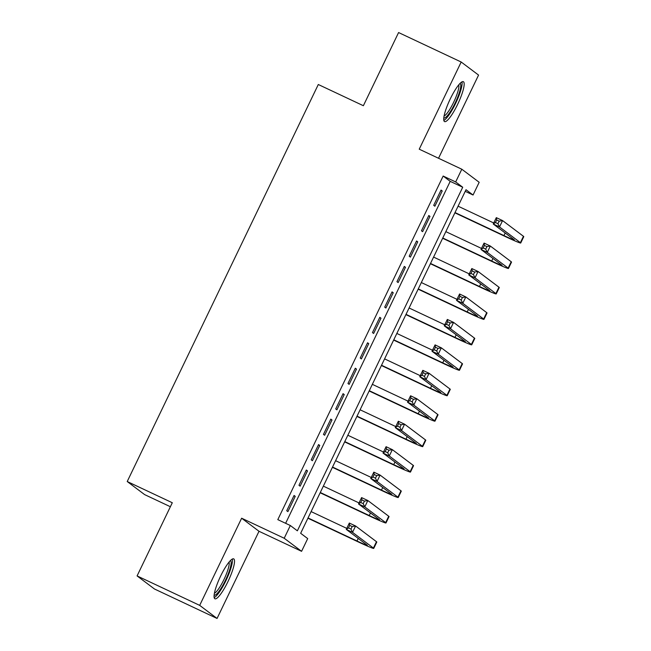 <?xml version="1.0" encoding="UTF-8"?>
<svg xmlns="http://www.w3.org/2000/svg" width="651" height="651" viewBox="0 0 651 651"><rect width="100%" height="100%" fill="white"/><g stroke="black" fill="none" stroke-linecap="round" stroke-linejoin="round"><path stroke-width="0.98" d="M227.956 581.587A22.053 4.492 115.2 0 0 233.685 558.875A22.053 4.492 115.2 0 0 220.632 576.07A22.053 4.492 115.2 0 0 214.903 598.782A22.053 4.492 115.2 0 0 227.956 581.587M457.612 104.396A22.053 4.492 115.2 0 0 463.341 81.684A22.053 4.492 115.2 0 0 450.289 98.879A22.053 4.492 115.2 0 0 444.56 121.591A22.053 4.492 115.2 0 0 457.612 104.396M307.703 538.597L301.576 551.316L284.202 538.247L290.33 525.52L297.369 530.817L462.723 187.244L455.676 181.946L461.803 169.219L479.177 182.288L473.057 195.015L466.01 189.718L300.656 533.291L307.703 538.597M259.008 531.281L241.635 518.212L199.686 605.373L137.084 575.915L154.458 588.984L217.06 618.45L259.008 531.281L301.576 551.316M170.375 506.73L144.603 494.597L127.222 481.528L318.298 84.508L363.372 105.722L398.583 32.55L461.185 62.016L419.236 149.185L461.803 169.219M438.53 158.266L478.566 75.085L461.185 62.016M465.229 191.337L473.057 195.015M199.686 605.373L217.06 618.45M294.073 495.468L286.725 510.734L287.897 511.621L295.245 496.347L294.073 495.468M306.32 470.014L298.972 485.288L300.144 486.167L307.492 470.901L306.32 470.014M318.567 444.568L311.219 459.834L312.39 460.721L319.739 445.447L318.567 444.568M330.814 419.114L323.466 434.388L324.646 435.267L331.994 420.001L330.814 419.114M343.069 393.668L335.713 408.934L336.892 409.821L344.241 394.547L343.069 393.668M355.316 368.214L347.968 383.488L349.139 384.367L356.488 369.101L355.316 368.214M367.563 342.768L360.215 358.034L361.386 358.921L368.735 343.647L367.563 342.768M379.81 317.314L372.462 332.588L373.633 333.467L380.981 318.201L379.81 317.314M392.057 291.868L384.708 307.134L385.88 308.021L393.237 292.747L392.057 291.868M404.304 266.414L396.955 281.688L398.135 282.567L405.483 267.301L404.304 266.414M416.559 240.968L409.202 256.234L410.382 257.121L417.73 241.846L416.559 240.968M428.806 215.514L421.457 230.788L422.629 231.666L429.977 216.401L428.806 215.514M285.626 523.306L450.207 181.352L443.16 176.047L277.806 519.628L290.33 525.52M441.053 190.068L433.704 205.334L434.876 206.221L442.224 190.946L441.053 190.068M241.635 518.212L284.202 538.247M443.16 176.047L455.676 181.946M137.084 575.915L172.295 502.743L127.222 481.528M450.207 181.352L462.723 187.244M440.922 190.336L442.224 190.946M428.675 215.782L429.977 216.401M416.428 241.236L417.73 241.846M404.173 266.682L405.483 267.301M391.926 292.136L393.237 292.747M379.679 317.582L380.981 318.201M367.433 343.036L368.735 343.647M355.186 368.482L356.488 369.101M342.939 393.936L344.241 394.547M330.684 419.382L331.994 420.001M318.437 444.836L319.739 445.447M306.19 470.282L307.492 470.901M293.943 495.737L295.245 496.347M455.025 212.551L503.964 235.589A14.135 0.586 -154.3 0 0 514.347 239.95A14.135 0.586 -154.3 0 0 514.135 239.714L493.255 224.009L496.314 217.646L502.58 220.591L499.512 226.955L520.393 242.66A21.198 0.879 25.7 0 1 520.719 243.01A21.198 0.879 25.7 0 1 505.135 236.468L454.894 212.82M458.084 206.188L493.751 222.976M499.171 221.153L496.664 219.981L495.444 222.52L497.942 223.7L499.171 221.153L502.58 220.591L523.453 236.297A21.198 0.879 25.7 0 1 523.778 236.655L520.719 243.01M497.942 223.7L499.512 226.955L493.255 224.009L495.444 222.52M496.664 219.981L496.314 217.646M460.037 83.418A19.082 3.89 -64.8 0 1 455.114 103.078A19.082 3.89 -64.8 0 1 443.787 117.945M444.08 116.033A17.667 3.597 115.2 0 0 453.633 102.313A17.667 3.597 115.2 0 0 458.752 84.85M443.827 120.411A21.906 4.467 115.2 0 0 455.586 103.436A21.906 4.467 115.2 0 0 461.966 81.871M230.381 560.609A19.082 3.89 -64.8 0 1 227.679 575.297A19.082 3.89 -64.8 0 1 216.718 593.956A19.082 3.89 -64.8 0 1 214.13 595.136M214.423 593.224A17.667 3.597 115.2 0 0 215.88 592.174A17.667 3.597 115.2 0 0 225.238 576.753A17.667 3.597 115.2 0 0 229.095 562.041M214.171 597.602A21.906 4.467 115.2 0 0 215.888 596.332A21.906 4.467 115.2 0 0 227.435 577.356A21.906 4.467 115.2 0 0 232.309 559.063M442.77 238.006L491.708 261.035A14.135 0.586 -154.3 0 0 502.1 265.396A14.135 0.586 -154.3 0 0 501.88 265.16L481.008 249.455L484.067 243.092L490.325 246.037L487.265 252.401L508.146 268.106A21.198 0.879 25.7 0 1 508.464 268.464A21.198 0.879 25.7 0 1 492.888 261.922L442.647 238.274M445.837 231.642L481.504 248.43M486.924 246.607L484.417 245.427L483.197 247.974L485.695 249.154L486.924 246.607L490.325 246.037L511.206 261.743A21.198 0.879 25.7 0 1 511.531 262.101L508.464 268.464M485.695 249.154L487.265 252.401L481.008 249.455L483.197 247.974M484.417 245.427L484.067 243.092M430.523 263.452L479.462 286.489A14.135 0.586 -154.3 0 0 489.853 290.851A14.135 0.586 -154.3 0 0 489.633 290.615L468.761 274.909L471.82 268.546L478.078 271.491L475.018 277.855L495.891 293.56A21.198 0.879 25.7 0 1 496.217 293.91A21.198 0.879 25.7 0 1 480.633 287.368L430.392 263.72M433.59 257.088L469.257 273.876M474.677 272.053L472.17 270.881L470.942 273.42L473.448 274.6L474.677 272.053L478.078 271.491L498.959 287.197A21.198 0.879 25.7 0 1 499.284 287.555L496.217 293.91M473.448 274.6L475.018 277.855L468.761 274.909L470.942 273.42M472.17 270.881L471.82 268.546M418.276 288.906L467.215 311.935A14.135 0.586 -154.3 0 0 477.606 316.296A14.135 0.586 -154.3 0 0 477.386 316.06L456.514 300.355L459.573 293.992L465.831 296.937L462.771 303.301L483.644 319.006A21.198 0.879 25.7 0 1 483.97 319.364A21.198 0.879 25.7 0 1 468.386 312.822L418.145 289.174M421.335 282.542L457.002 299.33M462.422 297.507L459.923 296.327L458.695 298.874L461.201 300.054L462.422 297.507L465.831 296.937L486.712 312.643A21.198 0.879 25.7 0 1 487.029 313.001L483.97 319.364M461.201 300.054L462.771 303.301L456.514 300.355L458.695 298.874M459.923 296.327L459.573 293.992M406.029 314.352L454.968 337.389A14.135 0.586 -154.3 0 0 465.351 341.751A14.135 0.586 -154.3 0 0 465.139 341.515L444.259 325.809L447.327 319.446L453.584 322.391L450.525 328.755L471.397 344.46A21.198 0.879 25.7 0 1 471.723 344.81A21.198 0.879 25.7 0 1 456.139 338.268L405.899 314.62M409.088 307.988L444.755 324.776M450.175 322.953L447.676 321.781L446.448 324.32L448.954 325.5L450.175 322.953L453.584 322.391L474.457 338.097A21.198 0.879 25.7 0 1 474.782 338.455L471.723 344.81M448.954 325.5L450.525 328.755L444.259 325.809L446.448 324.32M447.676 321.781L447.327 319.446M393.782 339.806L442.721 362.835A14.135 0.586 -154.3 0 0 453.104 367.197A14.135 0.586 -154.3 0 0 452.893 366.961L432.012 351.255L435.071 344.892L441.337 347.837L438.269 354.201L459.15 369.906A21.198 0.879 25.7 0 1 459.476 370.264A21.198 0.879 25.7 0 1 443.892 363.722L393.652 340.074M396.841 333.442L432.508 350.23M437.928 348.407L435.421 347.227L434.201 349.774L436.707 350.954L437.928 348.407L441.337 347.837L462.21 363.551A21.198 0.879 25.7 0 1 462.535 363.901L459.476 370.264M436.707 350.954L438.269 354.201L432.012 351.255L434.201 349.774M435.421 347.227L435.071 344.892M381.535 365.252L430.466 388.289A14.135 0.586 -154.3 0 0 440.857 392.651A14.135 0.586 -154.3 0 0 440.637 392.415L419.765 376.709L422.825 370.346L429.09 373.292L426.023 379.655L446.903 395.36A21.198 0.879 25.7 0 1 447.229 395.71A21.198 0.879 25.7 0 1 431.646 389.168L381.405 365.52M384.595 358.888L420.261 375.676M425.681 373.853L423.174 372.681L421.954 375.22L424.452 376.4L425.681 373.853L429.09 373.292L449.963 388.997A21.198 0.879 25.7 0 1 450.289 389.355L447.229 395.71M424.452 376.4L426.023 379.655L419.765 376.709L421.954 375.22M423.174 372.681L422.825 370.346M369.28 390.706L418.219 413.735A14.135 0.586 -154.3 0 0 428.61 418.097A14.135 0.586 -154.3 0 0 428.391 417.861L407.518 402.155L410.578 395.792L416.835 398.738L413.776 405.101L434.656 420.806A21.198 0.879 25.7 0 1 434.974 421.164A21.198 0.879 25.7 0 1 419.399 414.622L369.15 390.974M372.348 384.342L408.014 401.13M413.434 399.307L410.927 398.127L409.699 400.674L412.205 401.854L413.434 399.307L416.835 398.738L437.716 414.451A21.198 0.879 25.7 0 1 438.042 414.801L434.974 421.164M412.205 401.854L413.776 405.101L407.518 402.155L409.699 400.674M410.927 398.127L410.578 395.792M357.033 416.152L405.972 439.189A14.135 0.586 -154.3 0 0 416.363 443.551A14.135 0.586 -154.3 0 0 416.144 443.315L395.271 427.609L398.331 421.246L404.588 424.192L401.529 430.555L422.401 446.26A21.198 0.879 25.7 0 1 422.727 446.619A21.198 0.879 25.7 0 1 407.144 440.068L356.903 416.42M360.101 409.788L395.767 426.576M401.187 424.753L398.681 423.581L397.452 426.12L399.958 427.3L401.187 424.753L404.588 424.192L425.469 439.897A21.198 0.879 25.7 0 1 425.795 440.255L422.727 446.619M399.958 427.3L401.529 430.555L395.271 427.609L397.452 426.12M398.681 423.581L398.331 421.246M344.786 441.606L393.725 464.635A14.135 0.586 -154.3 0 0 404.108 468.997A14.135 0.586 -154.3 0 0 403.897 468.761L383.024 453.055L386.084 446.692L392.341 449.646L389.282 456.001L410.154 471.706A21.198 0.879 25.7 0 1 410.48 472.065A21.198 0.879 25.7 0 1 394.897 465.522L344.656 441.874M347.846 435.242L383.512 452.03M388.932 450.207L386.434 449.027L385.205 451.574L387.711 452.754L388.932 450.207L392.341 449.646L413.222 465.351A21.198 0.879 25.7 0 1 413.54 465.701L410.48 472.065M387.711 452.754L389.282 456.001L383.024 453.055L385.205 451.574M386.434 449.027L386.084 446.692M332.539 467.052L381.478 490.089A14.135 0.586 -154.3 0 0 391.861 494.451A14.135 0.586 -154.3 0 0 391.65 494.215L370.769 478.509L373.837 472.146L380.094 475.092L377.035 481.455L397.907 497.161A21.198 0.879 25.7 0 1 398.233 497.519A21.198 0.879 25.7 0 1 382.65 490.968L332.409 467.32M335.599 460.688L371.265 477.476M376.685 475.661L374.179 474.481L372.958 477.02L375.464 478.2L376.685 475.661L380.094 475.092L400.967 490.797A21.198 0.879 25.7 0 1 401.293 491.155L398.233 497.519M375.464 478.2L377.035 481.455L370.769 478.509L372.958 477.02M374.179 474.481L373.837 472.146M320.292 492.506L369.231 515.535A14.135 0.586 -154.3 0 0 379.614 519.897A14.135 0.586 -154.3 0 0 379.403 519.661L358.522 503.955L361.582 497.592L367.848 500.546L364.78 506.901L385.661 522.615A21.198 0.879 25.7 0 1 385.986 522.965A21.198 0.879 25.7 0 1 370.403 516.422L320.162 492.774M323.352 486.142L359.018 502.93M364.438 501.107L361.932 499.927L360.711 502.474L363.217 503.654L364.438 501.107L367.848 500.546L388.72 516.251A21.198 0.879 25.7 0 1 389.046 516.601L385.986 522.965M363.217 503.654L364.78 506.901L358.522 503.955L360.711 502.474M361.932 499.927L361.582 497.592M308.045 517.952L356.976 540.989A14.135 0.586 -154.3 0 0 367.367 545.351A14.135 0.586 -154.3 0 0 367.148 545.115L346.275 529.409L349.335 523.046L355.601 525.992L352.533 532.355L373.414 548.061A21.198 0.879 25.7 0 1 373.739 548.419A21.198 0.879 25.7 0 1 358.156 541.868L307.915 518.22M311.105 511.588L346.771 528.376M352.191 526.561L349.685 525.381L348.464 527.92L350.962 529.1L352.191 526.561L355.601 525.992L376.473 541.697A21.198 0.879 25.7 0 1 376.799 542.055L373.739 548.419M350.962 529.1L352.533 532.355L346.275 529.409L348.464 527.92M349.685 525.381L349.335 523.046M505.209 232.993L503.964 235.589M523.453 236.297L520.393 242.66M492.953 258.447L491.708 261.035M511.206 261.743L508.146 268.106M480.707 283.901L479.462 286.489M498.959 287.197L495.891 293.56M468.46 309.347L467.215 311.935M486.712 312.643L483.644 319.006M456.213 334.801L454.968 337.389M474.457 338.097L471.397 344.46M443.966 360.247L442.721 362.835M462.21 363.551L459.15 369.906M431.719 385.701L430.466 388.289M449.963 388.997L446.903 395.36M419.464 411.147L418.219 413.735M437.716 414.451L434.656 420.806M407.217 436.601L405.972 439.189M425.469 439.897L422.401 446.26M394.97 462.047L393.725 464.635M413.222 465.351L410.154 471.706M382.723 487.501L381.478 490.089M400.967 490.797L397.907 497.161M370.476 512.947L369.231 515.535M388.72 516.251L385.661 522.615M358.229 538.401L356.976 540.989M376.473 541.697L373.414 548.061"/></g></svg>
